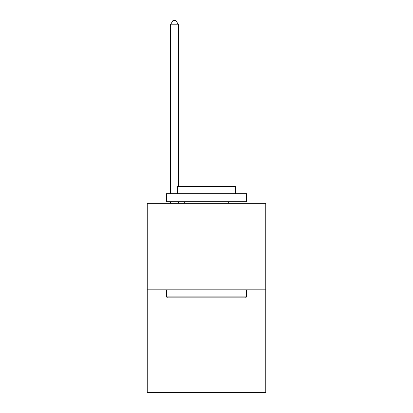 <?xml version="1.0" encoding="UTF-8"?>
<svg xmlns="http://www.w3.org/2000/svg" width="413" height="413" viewBox="0 0 413 413"><rect width="100%" height="100%" fill="white"/><g stroke="black" fill="none" stroke-linecap="round" stroke-linejoin="round"><path stroke-width="0.62" d="M265.771 289.828L265.771 203.33L147.229 203.33L147.229 392.35L265.771 392.35L265.771 289.828L147.229 289.828M245.585 297.84L167.415 297.84L166.454 296.88L246.546 296.88L245.585 297.84M166.454 193.718L246.546 193.718L246.546 201.725L166.454 201.725L166.454 193.718M235.333 193.718L235.333 186.351L177.667 186.351L177.667 193.718M166.454 289.828L166.454 296.88M246.546 289.828L246.546 296.88M184.714 201.725L184.714 203.33M228.286 201.725L228.286 203.33M178.468 186.351L178.468 24.816L170.455 24.816L170.455 193.718M170.455 201.725L170.455 203.33M178.468 201.725L178.468 203.33M170.455 24.816L172.861 20.65L176.062 20.65L178.468 24.816"/></g></svg>

